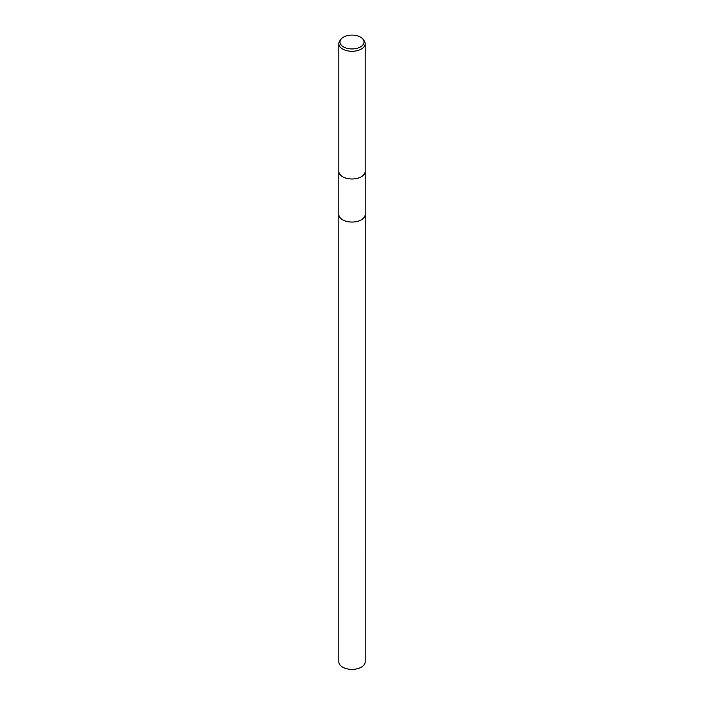 <?xml version="1.0" encoding="UTF-8"?>
<svg xmlns="http://www.w3.org/2000/svg" width="704" height="704" viewBox="0 0 704 704"><rect width="100%" height="100%" fill="white"/><g stroke="black" fill="none" stroke-linecap="round" stroke-linejoin="round"><path stroke-width="1.06" d="M365.182 214.298A13.191 7.612 180 0 1 365.191 214.447A13.182 7.612 180 0 1 361.319 219.824A13.182 7.612 180 0 1 346.958 221.478A13.182 7.612 180 0 1 338.818 214.447A13.191 7.612 180 0 1 338.818 214.298M365.182 214.342A13.182 7.612 180 0 1 361.328 219.824A13.182 7.612 180 0 1 346.87 221.461A13.182 7.612 180 0 1 338.818 214.342M362.956 39.186A12.003 6.934 180 0 1 360.492 46.913A12.003 6.934 180 0 1 345.189 47.722A12.003 6.934 180 0 1 341.044 39.186A12.003 6.934 180 0 1 343.508 37.118A12.003 6.934 180 0 1 362.956 39.186L364.03 40.568A13.174 7.603 180 0 1 365.174 43.674L365.174 171.38A13.174 7.603 180 0 1 361.319 176.766A13.182 7.612 180 0 1 346.958 178.411A13.182 7.612 180 0 1 338.818 171.38A13.182 7.612 180 0 1 338.826 171.098M365.174 43.674A13.174 7.603 180 0 1 361.319 49.051A13.174 7.603 180 0 1 346.958 50.697A13.174 7.603 180 0 1 338.826 43.674A13.174 7.603 180 0 1 339.97 40.568L341.044 39.186M365.174 171.098A13.182 7.612 180 0 1 365.182 171.38A13.182 7.612 180 0 1 361.319 176.766A13.174 7.603 180 0 1 346.958 178.411A13.174 7.603 180 0 1 338.826 171.38L338.826 43.674M338.809 214.447A13.191 7.612 180 0 0 342.672 219.824A13.191 7.612 180 0 0 357.042 221.478A13.191 7.612 180 0 0 365.191 214.447L365.182 661.769A13.182 7.612 180 0 1 357.042 668.8A13.182 7.612 180 0 1 342.681 667.146A13.182 7.612 180 0 1 338.818 661.769L338.818 171.38M365.182 214.447L365.182 171.38"/></g></svg>
